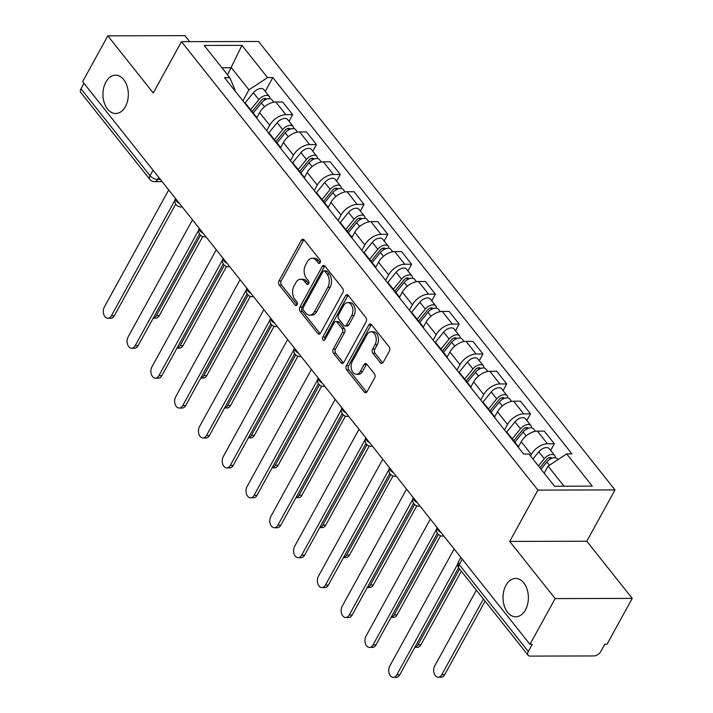 <?xml version="1.0" encoding="UTF-8"?>
<svg xmlns="http://www.w3.org/2000/svg" width="713" height="713" viewBox="0 0 713 713"><rect width="100%" height="100%" fill="white"/><g stroke="black" fill="none" stroke-linecap="round" stroke-linejoin="round"><path stroke-width="1.07" d="M320.155 262.749A2.059 1.364 -90.1 0 0 319.977 259.853L304.077 239.853A2.941 1.943 -90.1 0 0 302.829 239.167A2.941 1.943 -90.1 0 0 301.341 240.228L278.988 280.886A2.941 1.943 -90.1 0 0 279.238 285.031L295.146 305.03A2.059 1.364 -90.1 0 0 296.02 305.512A2.059 1.364 -90.1 0 0 297.063 304.772A2.059 1.364 -90.1 0 0 296.884 301.866L294.826 299.282A9.412 6.221 -90.1 0 1 294.006 286.029L295.868 282.642A9.412 6.221 -90.1 0 1 300.636 279.255A9.412 6.221 -90.1 0 1 304.638 281.439L306.688 284.024A2.059 1.364 -90.1 0 0 307.57 284.505A2.059 1.364 -90.1 0 0 308.613 283.765A2.059 1.364 -90.1 0 0 308.435 280.86L306.376 278.275A9.412 6.221 -90.1 0 1 305.556 265.022L307.419 261.635A9.412 6.221 -90.1 0 1 312.187 258.249A9.412 6.221 -90.1 0 1 316.18 260.423L318.239 263.017A2.059 1.364 -90.1 0 0 319.112 263.489A2.059 1.364 -90.1 0 0 320.155 262.749M505.945 585.346A19.171 12.682 -90.1 0 0 504.234 605.765A19.171 12.682 -90.1 0 0 515.749 616.79A19.171 12.682 -90.1 0 0 525.454 609.891A19.171 12.682 -90.1 0 0 527.165 589.473A19.171 12.682 -90.1 0 0 515.651 578.448A19.171 12.682 -90.1 0 0 505.945 585.346M105.88 82.057A19.171 12.682 -90.1 0 0 104.169 102.485A19.171 12.682 -90.1 0 0 115.684 113.51A19.171 12.682 -90.1 0 0 125.399 106.611A19.171 12.682 -90.1 0 0 127.101 86.193A19.171 12.682 -90.1 0 0 115.595 75.159A19.171 12.682 -90.1 0 0 105.88 82.057M380.403 362.801A2.941 1.943 -90.1 0 0 381.651 363.487A2.941 1.943 -90.1 0 0 383.139 362.427L389.414 351.019A2.941 1.943 -90.1 0 0 389.155 346.875L371.5 324.665A2.941 1.943 -90.1 0 0 370.252 323.978A2.941 1.943 -90.1 0 0 368.764 325.039L346.402 365.698A2.941 1.943 -90.1 0 0 346.661 369.842L364.316 392.061A2.941 1.943 -90.1 0 0 365.564 392.738A2.941 1.943 -90.1 0 0 367.061 391.687L374.637 377.899A2.941 1.943 -90.1 0 0 374.378 373.764L366.821 364.254A2.941 1.943 -90.1 0 0 365.573 363.568A2.941 1.943 -90.1 0 0 364.085 364.628L360.323 371.464A7.87 5.205 -90.1 0 1 356.34 374.289A7.87 5.205 -90.1 0 1 351.616 369.771A7.87 5.205 -90.1 0 1 352.32 361.393L367.035 334.62A7.87 5.205 -90.1 0 1 371.018 331.795A7.87 5.205 -90.1 0 1 375.742 336.313A7.87 5.205 -90.1 0 1 375.047 344.691L372.587 349.156A2.941 1.943 -90.1 0 0 372.846 353.3L380.403 362.801L382.649 362.801A2.941 1.943 -90.1 0 0 382.774 362.944M537.932 490.098L509.715 541.425L555.151 598.581L529.964 644.383L82.646 81.638L107.823 35.837L153.259 92.993L181.467 41.675L537.932 490.098L615.007 489.911L258.552 41.488L181.467 41.675M342.873 292.473A2.941 1.943 -90.1 0 0 342.614 288.328L324.959 266.109A2.941 1.943 -90.1 0 0 323.711 265.432A2.941 1.943 -90.1 0 0 322.223 266.493L299.861 307.151A2.941 1.943 -90.1 0 0 300.12 311.296L317.775 333.506A2.941 1.943 -90.1 0 0 319.023 334.192A2.941 1.943 -90.1 0 0 320.511 333.131L342.873 292.473M348.229 295.387L365.885 317.606A2.941 1.943 -90.1 0 1 366.143 321.741L343.791 362.409A2.941 1.943 -90.1 0 1 342.293 363.47A2.941 1.943 -90.1 0 1 341.046 362.783L333.488 353.274A2.941 1.943 -90.1 0 1 333.238 349.138L342.302 332.641A2.941 1.943 -90.1 0 0 342.044 328.506L337.035 322.196A2.941 1.943 -90.1 0 0 335.787 321.51A2.941 1.943 -90.1 0 0 334.299 322.57L324.861 339.744A2.059 1.364 -90.1 0 1 323.818 340.484A2.059 1.364 -90.1 0 1 322.579 339.299A2.059 1.364 -90.1 0 1 322.766 337.106L345.493 295.761A2.941 1.943 -90.1 0 1 346.981 294.71A2.941 1.943 -90.1 0 1 348.229 295.387M555.151 598.581L632.226 598.394L607.048 644.195L604.802 644.195L600.881 651.334A5.989 3.449 141.5 0 1 593.858 655.942L530.258 656.103A5.989 3.449 141.5 0 1 528.101 655.229L459.029 568.341A5.989 3.449 -38.5 0 1 459.225 564.625L528.297 651.513A5.989 3.449 141.5 0 0 528.101 655.229M189.676 41.648L184.899 35.65L107.823 35.837M632.226 598.394L586.79 541.238L615.007 489.911M529.964 644.383L532.219 644.374L528.297 651.513M153.037 170.193L150.033 175.656A5.989 3.449 -38.5 0 0 149.837 179.373L80.774 92.485A5.989 3.449 -38.5 0 1 80.97 88.768L150.033 175.656A5.989 2.879 28.8 0 0 157.582 179.48L160.407 179.471M83.974 83.305L80.97 88.768M254.488 115.399A13.779 7.932 -38.5 0 1 256.199 116.745L246.137 104.089A13.779 7.932 141.5 0 0 244.425 102.734M266.671 130.729L269.683 125.265A13.779 7.932 -38.5 0 1 285.842 114.65L275.779 101.995A13.779 7.932 141.5 0 0 259.621 112.601L256.796 117.734M275.779 101.995L282.633 101.977L292.695 114.633L289.023 121.308M256.199 116.745A13.779 7.932 -38.5 0 1 257.126 118.723M285.842 114.65L292.695 114.633M278.266 145.318A13.779 7.932 -38.5 0 1 279.986 146.664L269.924 134.008A13.779 7.932 141.5 0 0 268.204 132.663M312.811 151.227L316.474 144.552L306.412 131.896L299.558 131.914A13.779 7.932 141.5 0 0 283.4 142.52L280.583 147.653M279.986 146.664A13.779 7.932 -38.5 0 1 280.913 148.643M290.458 160.657L293.462 155.184A13.779 7.932 -38.5 0 1 309.62 144.57L316.474 144.552M302.054 175.238A13.779 7.932 -38.5 0 1 303.765 176.583L293.703 163.928A13.779 7.932 141.5 0 0 291.991 162.582M336.589 181.147L340.261 174.471L330.199 161.815L323.346 161.833A13.779 7.932 141.5 0 0 307.187 172.448L304.371 177.573M303.765 176.583A13.779 7.932 -38.5 0 1 304.692 178.562M314.246 190.576L317.249 185.104A13.779 7.932 -38.5 0 1 333.408 174.489L340.261 174.471M325.832 205.157A13.779 7.932 -38.5 0 1 327.552 206.512L317.49 193.847A13.779 7.932 141.5 0 0 315.77 192.501M360.377 211.066L364.049 204.399L353.987 191.735L347.133 191.752A13.779 7.932 141.5 0 0 330.975 202.367L328.149 207.492M327.552 206.512A13.779 7.932 -38.5 0 1 328.479 208.481M338.024 220.495L341.037 215.023A13.779 7.932 -38.5 0 1 357.195 204.408L364.049 204.399M349.62 235.076A13.779 7.932 -38.5 0 1 351.34 236.431L341.277 223.766A13.779 7.932 141.5 0 0 339.557 222.42M384.164 240.994L387.827 234.319L377.765 221.654L370.912 221.672A13.779 7.932 141.5 0 0 354.753 232.286L351.937 237.42M351.34 236.431A13.779 7.932 -38.5 0 1 352.267 238.409M361.812 250.415L364.815 244.942A13.779 7.932 -38.5 0 1 380.974 234.336L387.827 234.319M373.407 265.004A13.779 7.932 -38.5 0 1 375.118 266.35L365.056 253.694A13.779 7.932 141.5 0 0 363.345 252.34M407.943 270.913L411.615 264.238L401.553 251.582L394.699 251.591A13.779 7.932 141.5 0 0 378.541 262.206L375.724 267.339M375.118 266.35A13.779 7.932 -38.5 0 1 376.045 268.329M385.599 280.334L388.603 274.87A13.779 7.932 -38.5 0 1 404.761 264.256L411.615 264.238M397.186 294.924A13.779 7.932 -38.5 0 1 398.906 296.269L388.843 283.614A13.779 7.932 141.5 0 0 387.123 282.259M431.73 300.833L435.402 294.157L425.34 281.501L418.478 281.519A13.779 7.932 141.5 0 0 402.328 292.125L399.503 297.259M398.906 296.269A13.779 7.932 -38.5 0 1 399.833 298.248M409.378 310.262L412.39 304.79A13.779 7.932 -38.5 0 1 428.549 294.175L435.402 294.157M420.973 324.843A13.779 7.932 -38.5 0 1 422.693 326.189L412.622 313.533A13.779 7.932 141.5 0 0 410.911 312.187M455.518 330.752L459.181 324.076L449.119 311.421L442.265 311.438A13.779 7.932 141.5 0 0 426.107 322.053L423.29 327.178M422.693 326.189A13.779 7.932 -38.5 0 1 423.62 328.167M433.165 340.181L436.169 334.709A13.779 7.932 -38.5 0 1 452.327 324.094L459.181 324.076M444.76 354.762A13.779 7.932 -38.5 0 1 446.472 356.117L436.409 343.452A13.779 7.932 141.5 0 0 434.698 342.106M479.296 360.671L482.968 354.005L472.906 341.34L466.052 341.358A13.779 7.932 141.5 0 0 449.894 351.972L447.069 357.097M446.472 356.117A13.779 7.932 -38.5 0 1 447.399 358.086M456.944 370.1L459.956 364.628A13.779 7.932 -38.5 0 1 476.115 354.013L482.968 354.005M468.539 384.681A13.779 7.932 -38.5 0 1 470.259 386.036L460.197 373.371A13.779 7.932 141.5 0 0 458.477 372.026M503.084 390.599L506.747 383.924L496.685 371.259L489.831 371.277A13.779 7.932 141.5 0 0 473.673 381.892L470.856 387.016M470.259 386.036A13.779 7.932 -38.5 0 1 471.186 388.006M480.731 400.02L483.744 394.547A13.779 7.932 -38.5 0 1 499.893 383.942L506.747 383.924M492.326 414.601A13.779 7.932 -38.5 0 1 494.038 415.955L483.975 403.3A13.779 7.932 141.5 0 0 482.264 401.945M526.862 420.518L530.534 413.843L520.472 401.187L513.618 401.196A13.779 7.932 141.5 0 0 497.46 411.811L494.644 416.945M494.038 415.955A13.779 7.932 -38.5 0 1 494.965 417.934M504.519 429.939L507.522 424.467A13.779 7.932 -38.5 0 1 523.681 413.861L530.534 413.843M516.105 444.529A13.779 7.932 -38.5 0 1 517.825 445.875L507.763 433.219A13.779 7.932 141.5 0 0 506.043 431.864M550.65 450.438L554.322 443.762L544.26 431.107L537.406 431.124A13.779 7.932 141.5 0 0 521.248 441.73L518.422 446.864M517.825 445.875A13.779 7.932 -38.5 0 1 518.752 447.853M530.463 455.928L531.31 454.395A13.779 7.932 -38.5 0 1 547.468 443.78L554.322 443.762M564.019 486.195L548.065 466.133L566.683 453.905L592.298 486.123L554.545 486.221L528.93 453.994L523.645 454.012L224.515 77.699L229.8 77.681L235.005 89.856L234.666 90.462M242.892 100.809L248.935 89.82L231.404 67.762L221.93 67.78M227.518 74.82L241.939 45.365L267.553 77.592L248.935 89.82M229.8 77.681L204.185 45.463L241.939 45.365M566.683 453.905L571.96 453.887L272.829 77.574L267.553 77.592M509.715 541.425L586.79 541.238M548.065 466.133L544.188 473.191M265.236 91.389L272.829 77.574M320.208 262.66L318.435 260.423A9.412 6.221 -90.1 0 0 314.433 258.24L312.187 258.249M300.636 279.255L302.882 279.246A9.412 6.221 -90.1 0 1 306.884 281.43L308.658 283.667M303.952 239.702A2.941 1.943 -90.1 0 0 303.586 240.219L281.234 280.886A2.941 1.943 -90.1 0 0 281.492 285.022L297.107 304.674M324.834 265.967A2.941 1.943 -90.1 0 0 324.468 266.484L302.107 307.143A2.941 1.943 -90.1 0 0 302.365 311.287L320.021 333.506A2.941 1.943 -90.1 0 0 320.146 333.648M324.861 271.35A2.059 1.364 -90.1 0 0 323.987 270.869A2.059 1.364 -90.1 0 0 322.944 271.608L303.328 307.303A2.059 1.364 -90.1 0 0 303.506 310.2L305.672 312.927A9.412 6.221 -90.1 0 0 309.674 315.11A9.412 6.221 -90.1 0 0 314.433 311.724L327.846 287.33A9.412 6.221 -90.1 0 0 327.035 274.077L324.861 271.35L327.115 271.341A2.059 1.364 -90.1 0 0 326.233 270.86L323.987 270.869M309.674 315.11L311.92 315.11A9.412 6.221 -90.1 0 0 316.679 311.724L314.433 311.724M327.115 271.341L329.281 274.068A9.412 6.221 -90.1 0 1 330.092 287.321L316.679 311.724M335.787 321.51L338.033 321.51A2.941 1.943 -90.1 0 1 339.281 322.187L344.299 328.497A2.941 1.943 -90.1 0 1 344.548 332.641L335.484 349.129A2.941 1.943 -90.1 0 0 335.734 353.274L343.292 362.774A2.941 1.943 -90.1 0 0 343.416 362.926M348.104 295.244A2.941 1.943 -90.1 0 0 347.739 295.761L325.012 337.097A2.059 1.364 -90.1 0 0 324.941 339.593M351.714 315.529A7.87 5.205 -90.1 0 0 352.409 307.151A7.87 5.205 -90.1 0 0 347.686 302.633A7.87 5.205 -90.1 0 0 343.702 305.458L338.515 314.888A2.941 1.943 -90.1 0 0 338.773 319.032L343.782 325.342A2.941 1.943 -90.1 0 0 345.039 326.019A2.941 1.943 -90.1 0 0 346.527 324.959L351.714 315.529L353.96 315.529A7.87 5.205 -90.1 0 0 354.655 307.151A7.87 5.205 -90.1 0 0 349.931 302.624L347.686 302.633M345.039 326.019L347.284 326.019A2.941 1.943 -90.1 0 0 348.773 324.959L346.527 324.959M353.96 315.529L348.773 324.959M371.018 331.795L373.264 331.786A7.87 5.205 -90.1 0 1 377.988 336.313A7.87 5.205 -90.1 0 1 377.293 344.691L374.833 349.147A2.941 1.943 -90.1 0 0 375.091 353.291L382.649 362.801M356.34 374.289L358.586 374.289A7.87 5.205 -90.1 0 0 362.569 371.455L360.323 371.464M366.696 364.111A2.941 1.943 -90.1 0 0 366.33 364.628L362.569 371.455M371.375 324.522A2.941 1.943 -90.1 0 0 371.01 325.03L348.657 365.698A2.941 1.943 -90.1 0 0 348.907 369.842L366.562 392.052A2.941 1.943 -90.1 0 0 366.687 392.195M253.222 113.002L261.448 102.922A7.487 4.314 -38.5 0 1 271.903 99.767L273.81 102.173M153.233 318.158A6.889 4.554 -90.1 0 0 156.316 315.707L200.54 235.263M252.126 111.62L261.243 100.444A3.592 2.068 -38.5 0 1 266.261 98.929A3.592 2.068 -38.5 0 1 266.439 99.25M250.637 109.74L258.855 99.66A7.487 4.314 -38.5 0 1 269.309 96.505A7.487 4.314 -38.5 0 1 269.87 98.715M244.978 103.046L253.365 92.761A7.487 4.314 -38.5 0 1 263.819 89.597L269.309 96.505M202.742 236.564L159.231 315.707A6.889 4.554 89.9 0 1 155.746 318.185L153.215 318.185M175.719 204.07L114.285 315.814A6.889 4.554 89.9 0 1 110.8 318.292L107.877 318.301A6.889 4.554 -90.1 0 0 111.371 315.823L174.89 200.273M168.714 189.916L104.356 307A6.889 4.554 -90.1 0 0 103.742 314.335A6.889 4.554 -90.1 0 0 107.877 318.301M277.009 142.93L285.236 132.841A7.487 4.314 -38.5 0 1 295.681 129.686L297.597 132.092M177.02 348.078A6.889 4.554 -90.1 0 0 180.095 345.636L224.328 265.183M275.913 141.539L285.022 130.363A3.592 2.068 -38.5 0 1 290.039 128.848A3.592 2.068 -38.5 0 1 290.227 129.169M274.416 139.668L282.642 129.579A7.487 4.314 -38.5 0 1 293.088 126.424A7.487 4.314 -38.5 0 1 293.658 128.634M268.756 132.966L277.152 122.681A7.487 4.314 -38.5 0 1 287.606 119.517L293.088 126.424M226.52 266.484L183.018 345.627A6.889 4.554 89.9 0 1 179.524 348.104L177.002 348.113M300.797 172.849L309.014 162.769A7.487 4.314 -38.5 0 1 319.469 159.605L321.385 162.011M250.308 296.412L206.806 375.546A6.889 4.554 89.9 0 1 203.312 378.024L200.781 378.033A6.889 4.554 -90.1 0 0 203.882 375.555L248.106 295.102M299.692 171.459L308.809 160.282A3.592 2.068 -38.5 0 1 313.827 158.767A3.592 2.068 -38.5 0 1 314.014 159.088M298.203 169.587L306.421 159.507A7.487 4.314 -38.5 0 1 316.875 156.343A7.487 4.314 -38.5 0 1 317.445 158.553M292.544 162.885L300.939 152.6A7.487 4.314 -38.5 0 1 311.385 149.436L316.875 156.343M199.506 233.989L138.072 345.734A6.889 4.554 89.9 0 1 134.588 348.211L131.664 348.22A6.889 4.554 -90.1 0 0 135.149 345.743L198.677 230.192M192.501 219.845L128.135 336.919A6.889 4.554 -90.1 0 0 127.52 344.254A6.889 4.554 -90.1 0 0 131.664 348.22M223.294 263.908L161.86 375.653A6.889 4.554 89.9 0 1 158.366 378.131L155.443 378.14A6.889 4.554 -90.1 0 0 158.937 375.662L222.456 260.111M216.289 249.764L151.922 366.839A6.889 4.554 -90.1 0 0 151.308 374.182A6.889 4.554 -90.1 0 0 155.443 378.14M324.575 202.768L332.802 192.688A7.487 4.314 -38.5 0 1 343.247 189.524L345.163 191.931M224.586 407.925A6.889 4.554 -90.1 0 0 227.661 405.474L271.894 325.021M323.479 201.387L332.597 190.202A3.592 2.068 -38.5 0 1 337.614 188.687A3.592 2.068 -38.5 0 1 337.793 189.007M321.991 199.506L330.208 189.426A7.487 4.314 -38.5 0 1 340.662 186.262A7.487 4.314 -38.5 0 1 341.224 188.473M316.331 192.813L324.718 182.519A7.487 4.314 -38.5 0 1 335.172 179.364L340.662 186.262M274.095 326.331L230.584 405.465A6.889 4.554 89.9 0 1 227.099 407.943L224.568 407.952M348.363 232.688L356.589 222.608A7.487 4.314 -38.5 0 1 367.035 219.444L368.951 221.85M248.365 437.844A6.889 4.554 -90.1 0 0 251.448 435.393L295.672 354.949M347.267 231.306L356.375 220.13A3.592 2.068 -38.5 0 1 361.393 218.606A3.592 2.068 -38.5 0 1 361.58 218.936M345.769 229.426L353.996 219.346A7.487 4.314 -38.5 0 1 364.441 216.191A7.487 4.314 -38.5 0 1 365.011 218.401M340.11 222.732L348.505 212.438A7.487 4.314 -38.5 0 1 358.951 209.283L364.441 216.191M297.874 356.25L254.372 435.385A6.889 4.554 89.9 0 1 250.878 437.862L248.356 437.871M372.15 262.607L380.368 252.527A7.487 4.314 -38.5 0 1 390.822 249.372L392.729 251.778M321.661 386.17L278.159 465.304A6.889 4.554 89.9 0 1 274.665 467.79L272.134 467.79A6.889 4.554 -90.1 0 0 275.236 465.313L319.46 384.868M371.045 261.225L380.163 250.049A3.592 2.068 -38.5 0 1 385.18 248.534A3.592 2.068 -38.5 0 1 385.359 248.855M369.557 259.345L377.774 249.265A7.487 4.314 -38.5 0 1 388.228 246.11A7.487 4.314 -38.5 0 1 388.79 248.32M363.897 252.652L372.284 242.358A7.487 4.314 -38.5 0 1 382.738 239.203L388.228 246.11M247.072 293.827L185.638 405.572A6.889 4.554 89.9 0 1 182.154 408.059L179.23 408.059A6.889 4.554 -90.1 0 0 182.724 405.581L246.243 290.031M240.067 279.683L175.71 396.758A6.889 4.554 -90.1 0 0 175.095 404.102A6.889 4.554 -90.1 0 0 179.23 408.059M270.86 323.755L209.426 435.5A6.889 4.554 89.9 0 1 205.932 437.978L203.018 437.987A6.889 4.554 -90.1 0 0 206.503 435.5L270.031 319.959M263.855 309.602L199.488 426.677A6.889 4.554 -90.1 0 0 198.874 434.021A6.889 4.554 -90.1 0 0 203.018 437.987M294.638 353.675L233.213 465.42A6.889 4.554 89.9 0 1 229.72 467.897L226.796 467.906A6.889 4.554 -90.1 0 0 230.29 465.429L293.809 349.878M287.642 339.522L223.276 456.605A6.889 4.554 -90.1 0 0 222.661 463.94A6.889 4.554 -90.1 0 0 226.796 467.906M395.929 292.526L404.155 282.446A7.487 4.314 -38.5 0 1 414.601 279.291L416.517 281.697M295.94 497.683A6.889 4.554 -90.1 0 0 299.014 495.232L343.247 414.788M394.833 291.145L403.95 279.968A3.592 2.068 -38.5 0 1 408.959 278.453A3.592 2.068 -38.5 0 1 409.146 278.774M393.335 289.273L401.562 279.184A7.487 4.314 -38.5 0 1 412.016 276.029A7.487 4.314 -38.5 0 1 412.577 278.239M387.685 282.571L396.071 272.286A7.487 4.314 -38.5 0 1 406.526 269.122L412.016 276.029M345.449 416.089L301.938 495.232A6.889 4.554 89.9 0 1 298.453 497.71L295.922 497.71M318.426 383.594L256.992 495.339A6.889 4.554 89.9 0 1 253.507 497.817L250.584 497.826A6.889 4.554 -90.1 0 0 254.069 495.348L317.597 379.797M311.421 369.45L247.063 486.524A6.889 4.554 -90.1 0 0 246.448 493.859A6.889 4.554 -90.1 0 0 250.584 497.826M419.716 322.454L427.934 312.365A7.487 4.314 -38.5 0 1 438.388 309.21L440.304 311.617M319.718 527.611A6.889 4.554 -90.1 0 0 322.802 525.16L367.026 444.707M418.611 321.064L427.729 309.888A3.592 2.068 -38.5 0 1 432.746 308.373A3.592 2.068 -38.5 0 1 432.934 308.693M417.123 319.192L425.349 309.112A7.487 4.314 -38.5 0 1 435.795 305.948A7.487 4.314 -38.5 0 1 436.365 308.159M411.463 312.49L419.859 302.205A7.487 4.314 -38.5 0 1 430.304 299.041L435.795 305.948M369.227 446.017L325.725 525.151A6.889 4.554 89.9 0 1 322.231 527.629L319.709 527.638M342.213 413.513L280.779 525.258A6.889 4.554 89.9 0 1 277.286 527.736L274.362 527.745A6.889 4.554 -90.1 0 0 277.856 525.267L341.375 409.717M335.208 399.369L270.842 516.444A6.889 4.554 -90.1 0 0 270.227 523.779A6.889 4.554 -90.1 0 0 274.362 527.745M443.495 352.374L451.721 342.293A7.487 4.314 -38.5 0 1 462.176 339.13L464.083 341.536M343.506 557.53A6.889 4.554 -90.1 0 0 346.589 555.079L390.813 474.626M442.399 350.983L451.516 339.807A3.592 2.068 -38.5 0 1 456.534 338.292A3.592 2.068 -38.5 0 1 456.712 338.613M440.91 349.112L449.128 339.031A7.487 4.314 -38.5 0 1 459.582 335.868A7.487 4.314 -38.5 0 1 460.143 338.078M435.251 342.409L443.638 332.124A7.487 4.314 -38.5 0 1 454.092 328.96L459.582 335.868M393.015 475.936L349.504 555.07A6.889 4.554 89.9 0 1 346.019 557.548L343.488 557.557M365.992 443.433L304.558 555.177A6.889 4.554 89.9 0 1 301.073 557.655L298.15 557.664A6.889 4.554 -90.1 0 0 301.644 555.186L365.163 439.636M358.995 429.288L294.629 546.363A6.889 4.554 -90.1 0 0 294.014 553.707A6.889 4.554 -90.1 0 0 298.15 557.664M467.282 382.293L475.509 372.213A7.487 4.314 -38.5 0 1 485.954 369.049L487.87 371.455M416.793 505.856L373.291 584.99A6.889 4.554 89.9 0 1 369.797 587.467L367.275 587.476A6.889 4.554 -90.1 0 0 370.368 584.999L414.601 504.546M466.186 380.911L475.304 369.735A3.592 2.068 -38.5 0 1 480.312 368.211A3.592 2.068 -38.5 0 1 480.5 368.532M464.689 379.031L472.915 368.951A7.487 4.314 -38.5 0 1 483.361 365.787A7.487 4.314 -38.5 0 1 483.931 367.997M459.029 372.338L467.425 362.044A7.487 4.314 -38.5 0 1 477.879 358.889L483.361 365.787M389.779 473.361L328.345 585.097A6.889 4.554 89.9 0 1 324.861 587.583L321.937 587.583A6.889 4.554 -90.1 0 0 325.422 585.106L388.95 469.564M382.774 459.208L318.408 576.282A6.889 4.554 -90.1 0 0 317.793 583.626A6.889 4.554 -90.1 0 0 321.937 587.583M491.07 412.212L499.287 402.132A7.487 4.314 -38.5 0 1 509.742 398.968L511.658 401.374M391.072 617.369A6.889 4.554 -90.1 0 0 394.155 614.918L438.379 534.474M489.965 410.831L499.082 399.654A3.592 2.068 -38.5 0 1 504.1 398.139A3.592 2.068 -38.5 0 1 504.287 398.46M488.476 408.95L496.694 398.87A7.487 4.314 -38.5 0 1 507.148 395.715A7.487 4.314 -38.5 0 1 507.718 397.925M482.817 402.257L491.212 391.963A7.487 4.314 -38.5 0 1 501.658 388.808L507.148 395.715M440.581 535.775L397.079 614.909A6.889 4.554 89.9 0 1 393.585 617.396L391.054 617.396M413.567 503.28L352.133 615.025A6.889 4.554 89.9 0 1 348.639 617.503L345.716 617.511A6.889 4.554 -90.1 0 0 349.21 615.025L412.729 499.483M406.562 489.127L342.195 606.21A6.889 4.554 -90.1 0 0 341.58 613.545A6.889 4.554 -90.1 0 0 345.716 617.511M514.848 442.131L523.075 432.051A7.487 4.314 -38.5 0 1 533.529 428.896L535.436 431.303M414.859 647.288A6.889 4.554 -90.1 0 0 417.943 644.837L459.6 569.054M513.752 440.75L522.87 429.574A3.592 2.068 -38.5 0 1 527.887 428.058A3.592 2.068 -38.5 0 1 528.066 428.379M512.264 438.869L520.481 428.789A7.487 4.314 -38.5 0 1 530.935 425.634A7.487 4.314 -38.5 0 1 531.497 427.845M506.604 432.176L514.991 421.891A7.487 4.314 -38.5 0 1 525.445 418.727L530.935 425.634M461.329 571.229L420.857 644.837A6.889 4.554 89.9 0 1 417.372 647.315L414.841 647.315M437.345 533.199L375.911 644.944A6.889 4.554 89.9 0 1 372.427 647.422L369.503 647.431A6.889 4.554 -90.1 0 0 372.997 644.953L436.516 529.403M430.34 519.046L365.983 636.13A6.889 4.554 -90.1 0 0 365.368 643.465A6.889 4.554 -90.1 0 0 369.503 647.431M540.989 469.172L546.862 461.971A7.487 4.314 -38.5 0 1 557.308 458.815L557.958 459.635M476.373 590.159L434.707 665.942A6.889 4.554 -90.1 0 0 434.092 673.277A6.889 4.554 -90.1 0 0 438.237 677.243A6.889 4.554 -90.1 0 0 441.721 674.765L483.387 598.973M539.893 467.781L546.648 459.493A3.592 2.068 -38.5 0 1 551.666 457.978A3.592 2.068 -38.5 0 1 551.853 458.299M538.395 465.91L544.269 458.709A7.487 4.314 -38.5 0 1 554.714 455.554A7.487 4.314 -38.5 0 1 555.284 457.764M532.905 459.003L538.778 451.81A7.487 4.314 -38.5 0 1 549.224 448.646L554.714 455.554M485.107 601.148L444.645 674.756A6.889 4.554 89.9 0 1 441.151 677.234L438.237 677.243M458.602 567.726L399.699 674.863A6.889 4.554 89.9 0 1 396.205 677.341L393.291 677.35A6.889 4.554 -90.1 0 0 396.776 674.872L457.773 563.93M454.128 548.974L389.761 666.049A6.889 4.554 -90.1 0 0 389.146 673.384A6.889 4.554 -90.1 0 0 393.291 677.35M158.741 177.368L157.582 179.48A5.989 3.966 -90.1 0 1 154.543 181.637L162.118 181.61M523.681 413.861L513.618 401.196M499.893 383.942L489.831 371.277M476.115 354.013L466.052 341.358M452.327 324.094L442.265 311.438M428.549 294.175L418.478 281.519M404.761 264.256L394.699 251.591M380.974 234.336L370.912 221.672M357.195 204.408L347.133 191.752M333.408 174.489L323.346 161.833M309.62 144.57L299.558 131.914M547.468 443.78L537.406 431.124M531.31 454.395L521.248 441.73M507.522 424.467L497.46 411.811M483.744 394.547L473.673 381.892M459.956 364.628L449.894 351.972M436.169 334.709L426.107 322.053M412.39 304.79L402.328 292.125M388.603 274.87L378.541 262.206M364.815 244.942L354.753 232.286M341.037 215.023L330.975 202.367M317.249 185.104L307.187 172.448M293.462 155.184L283.4 142.52M269.683 125.265L259.621 112.601M182.038 206.672A5.989 3.966 89.9 0 1 180.861 206.948A5.989 5.989 0 0 1 175.434 198.374A5.989 2.879 28.8 0 0 179.533 203.526M199.248 228.329A5.989 2.879 28.8 0 0 203.321 233.454M223.026 258.249A5.989 2.879 28.8 0 0 227.108 263.373M246.814 288.168A5.989 2.879 28.8 0 0 250.887 293.293M270.601 318.087A5.989 2.879 28.8 0 0 274.674 323.212M300.957 356.277A5.989 3.966 89.9 0 1 299.781 356.553A5.989 5.989 0 0 1 294.362 347.98A5.989 2.879 28.8 0 0 298.453 353.131M318.167 377.926A5.989 2.879 28.8 0 0 322.24 383.059M341.955 407.854A5.989 2.879 28.8 0 0 346.028 412.979M365.733 437.773A5.989 2.879 28.8 0 0 369.806 442.898M389.521 467.692A5.989 2.879 28.8 0 0 393.594 472.817M413.299 497.612A5.989 2.879 28.8 0 0 417.381 502.736M437.087 527.531A5.989 2.879 28.8 0 0 441.16 532.656M205.825 236.6A5.989 3.966 89.9 0 1 204.64 236.868L206.039 236.868M229.604 266.519A5.989 3.966 89.9 0 1 228.427 266.796L229.818 266.787M253.391 296.439A5.989 3.966 89.9 0 1 252.206 296.715L253.605 296.706M277.17 326.358A5.989 3.966 89.9 0 1 275.993 326.634L277.393 326.634M324.745 386.205A5.989 3.966 89.9 0 1 323.559 386.473L324.959 386.473M348.523 416.125A5.989 3.966 89.9 0 1 347.347 416.401L348.737 416.392M372.311 446.044A5.989 3.966 89.9 0 1 371.134 446.32L372.525 446.311M396.098 475.963A5.989 3.966 89.9 0 1 394.913 476.239L396.312 476.239M419.877 505.882A5.989 3.966 89.9 0 1 418.7 506.159L420.091 506.159M443.664 535.802A5.989 3.966 89.9 0 1 442.488 536.078L443.878 536.078M462.229 559.161L459.225 564.625A5.989 2.879 28.8 0 1 458.468 561.728A5.989 5.989 0 0 0 459.029 568.341M318.435 260.423L316.18 260.423M308.435 284.024L306.688 284.024M306.884 281.43L304.638 281.439M296.884 305.03L295.146 305.03M281.492 285.022L279.238 285.031M281.234 280.886L278.988 280.886M303.586 240.219L301.341 240.228M319.985 263.008L318.239 263.017M320.021 333.506L317.775 333.506M302.365 311.287L300.12 311.296M302.107 307.143L299.861 307.151M324.468 266.484L322.223 266.493M330.092 287.321L327.846 287.33M329.281 274.068L327.035 274.077M343.292 362.774L341.046 362.783M335.734 353.274L333.488 353.274M335.484 349.129L333.238 349.138M344.548 332.641L342.302 332.641M344.299 328.497L342.044 328.506M339.281 322.187L337.035 322.196M325.012 337.097L322.766 337.106M347.739 295.761L345.493 295.761M375.091 353.291L372.846 353.3M374.833 349.147L372.587 349.156M377.293 344.691L375.047 344.691M366.33 364.628L364.085 364.628M366.562 392.052L364.316 392.061M348.907 369.842L346.661 369.842M348.657 365.698L346.402 365.698M371.01 325.03L368.764 325.039M261.448 102.922L264.514 106.781M264.06 98.537L265.12 99.873M253.365 92.761L258.855 99.66M159.231 315.707L156.316 315.707M111.371 315.823L114.285 315.814M285.236 132.841L288.302 136.7M287.847 128.456L288.899 129.793M277.152 122.681L282.642 129.579M183.018 345.627L180.095 345.636M309.014 162.769L312.089 166.628M311.626 158.375L312.686 159.712M300.939 152.6L306.421 159.507M206.806 375.546L203.882 375.555M135.149 345.743L138.072 345.734M158.937 375.662L161.86 375.653M332.802 192.688L335.868 196.547M335.413 188.303L336.474 189.631M324.718 182.519L330.208 189.426M230.584 405.465L227.661 405.474M356.589 222.608L359.655 226.467M359.192 218.223L360.252 219.551M348.505 212.438L353.996 219.346M254.372 435.385L251.448 435.393M380.368 252.527L383.434 256.386M382.979 248.142L384.04 249.479M372.284 242.358L377.774 249.265M278.159 465.304L275.236 465.313M182.724 405.581L185.638 405.572M206.503 435.5L209.426 435.5M230.29 465.429L233.213 465.42M404.155 282.446L407.221 286.305M406.766 278.061L407.827 279.398M396.071 272.286L401.562 279.184M301.938 495.232L299.014 495.232M254.069 495.348L256.992 495.339M427.934 312.365L431.009 316.233M430.545 307.98L431.606 309.317M419.859 302.205L425.349 309.112M325.725 525.151L322.802 525.16M277.856 525.267L280.779 525.258M451.721 342.293L454.787 346.153M454.333 337.909L455.393 339.236M443.638 332.124L449.128 339.031M349.504 555.07L346.589 555.079M301.644 555.186L304.558 555.177M475.509 372.213L478.575 376.072M478.12 367.828L479.181 369.156M467.425 362.044L472.915 368.951M373.291 584.99L370.368 584.999M325.422 585.106L328.345 585.097M499.287 402.132L502.362 405.991M501.899 397.747L502.959 399.084M491.212 391.963L496.694 398.87M397.079 614.909L394.155 614.918M349.21 615.025L352.133 615.025M523.075 432.051L526.141 435.91M525.686 427.666L526.747 429.003M514.991 421.891L520.481 428.789M420.857 644.837L417.943 644.837M372.997 644.953L375.911 644.944M546.862 461.971L549.447 465.224M549.465 457.586L550.525 458.922M538.778 451.81L544.269 458.709M444.645 674.756L441.721 674.765M396.776 674.872L399.699 674.863M180.861 206.948L182.252 206.948M199.221 228.294A5.989 5.989 0 0 0 204.64 236.868M223.009 258.213A5.989 5.989 0 0 0 228.427 266.796M246.787 288.141A5.989 5.989 0 0 0 252.206 296.715M270.575 318.06A5.989 5.989 0 0 0 275.993 326.634M299.781 356.553L301.171 356.553M318.141 377.899A5.989 5.989 0 0 0 323.559 386.473M341.928 407.818A5.989 5.989 0 0 0 347.347 416.401M365.707 437.737A5.989 5.989 0 0 0 371.134 446.32M389.494 467.666A5.989 5.989 0 0 0 394.913 476.239M413.282 497.585A5.989 5.989 0 0 0 418.7 506.159M437.06 527.504A5.989 5.989 0 0 0 442.488 536.078M460.839 557.414L458.468 561.728M149.837 179.373A5.989 5.989 0 0 0 154.543 181.637"/></g></svg>
